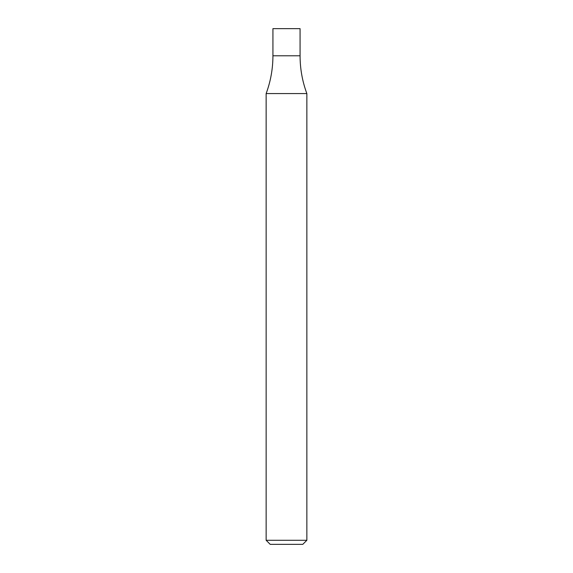 <?xml version="1.0" encoding="UTF-8"?>
<svg xmlns="http://www.w3.org/2000/svg" width="573" height="573" viewBox="0 0 573 573"><rect width="100%" height="100%" fill="white"/><g stroke="black" fill="none" stroke-linecap="round" stroke-linejoin="round"><path stroke-width="0.86" d="M306.856 540.282L302.788 544.35L270.212 544.35L266.144 540.282L306.856 540.282L306.856 93.571L266.144 93.571C270.649 81.38 272.913 68.789 272.927 55.789L300.073 55.789L272.927 55.789L272.927 28.65L300.073 28.65L300.073 55.789C300.087 68.789 302.351 81.38 306.856 93.571M266.144 540.282L266.144 93.571"/></g></svg>
